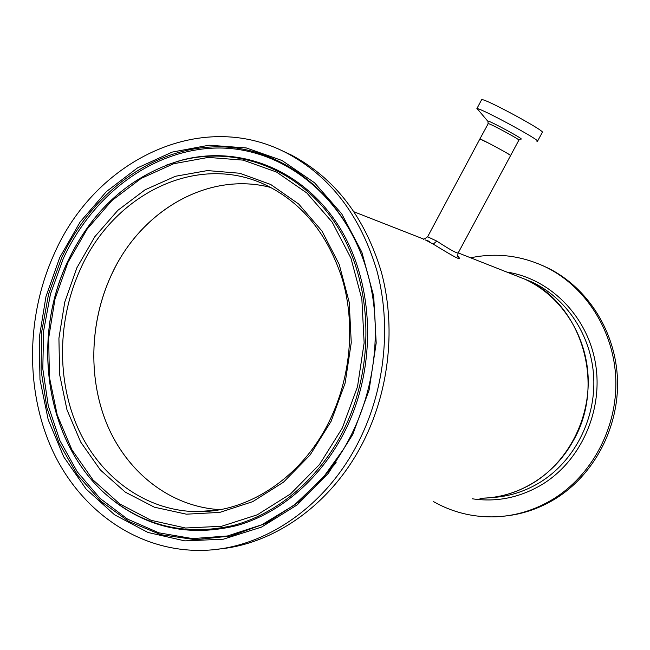 <?xml version="1.0" encoding="UTF-8"?>
<svg xmlns="http://www.w3.org/2000/svg" width="650" height="650" viewBox="0 0 650 650"><rect width="100%" height="100%" fill="white"/><g stroke="black" fill="none" stroke-linecap="round" stroke-linejoin="round"><path stroke-width="0.97" d="M220.025 509.649C170.698 506.854 127.636 472.916 107.307 425.076C87.141 377.041 89.871 317.769 113.742 270.108C143.886 208.658 209.999 171.405 270.863 187.509C208.073 170.852 139.994 211.12 111.036 275.697C89.164 323.31 87.929 381.225 108.509 427.854C129.277 474.264 171.681 506.902 220.025 509.649M479.838 139.043L427.619 236.779L436.792 241.093C448.614 248.828 455.707 252.826 458.087 253.11L510.599 155.537C512.273 155.61 481.926 139.23 480.009 139.027L489.125 143.39C501.686 149.987 508.844 154.034 510.599 155.537L510.372 155.504M457.852 256.222C464.701 263.315 448.313 253.297 433.225 244.107L425.449 239.98L429.406 241.386M572.845 441.472C606.84 384.183 580.962 302.299 524.607 279.086L515.231 275.389L524.607 279.086C560.097 295.116 585.926 333.507 588.096 376.147C590.233 418.779 568.189 461.476 533.593 482.723C516.75 492.919 498.867 498.087 479.944 498.233C516.563 498.404 553.54 476.418 572.845 441.472M328.234 471.534L336.188 462.751L328.234 471.534M436.792 241.093L433.225 244.107M536.933 141.31L537.485 141.302C541.377 140.822 480.732 107.997 477.132 108.647L487.833 121.266M537.526 141.229L542.303 132.381C546.358 131.617 485.672 98.727 481.91 99.661L481.577 99.816M470.624 257.798C496.689 252.395 522.007 255.613 546.569 267.459C586.081 287.113 614.201 331.232 615.81 379.527C617.37 427.806 591.898 475.605 552.646 499.419C534.779 510.12 515.84 515.913 495.82 516.807C473.517 517.546 452.774 512.501 433.599 501.67M542.498 265.525L548.519 268.312C587.876 287.893 615.891 331.825 617.5 379.901C619.06 427.952 593.702 475.54 554.596 499.249C539.11 508.56 522.681 514.15 505.318 516.019M218.359 549.087C276.039 544.042 334.157 501.987 364.723 438.913C389.732 387.733 395.777 325.642 381.396 272.171C364.837 216.97 334.685 177.856 290.948 154.822L281.239 150.337M360.084 438.75C385.263 387.189 391.357 324.626 376.919 270.774C360.279 215.182 329.981 175.809 286.024 152.653C200.184 108.192 94.681 160.851 54.153 254.028C25.927 316.249 25.074 392.064 53.276 452.091C81.648 511.81 139.197 552.199 203.426 550.339C264.347 548.949 327.641 505.887 360.084 438.75M520.853 139.019C525.736 140.286 490.498 121.062 487.979 121.087L488.061 123.646M520.617 138.994L518.871 140.164C520.683 139.986 490.311 123.549 488.247 123.597L479.854 139.019M458.201 252.899L530.944 281.588C566.036 297.432 591.557 335.303 593.718 377.349C595.847 419.372 574.096 461.459 539.931 482.414C524.428 491.806 507.959 496.876 490.506 497.632M506.813 272.066C549.616 278.549 586.983 315.356 595.319 362.489C603.761 409.565 581.303 460.622 542.173 484.453C520.024 497.624 496.738 502.401 472.331 498.794M352.812 434.363L369.111 390.033L376.196 343.029L373.701 296.197L361.904 252.297L341.705 213.809L314.502 182.739L282.035 160.509L246.22 147.924L208.983 145.218L172.193 152.1L137.524 167.887L106.446 191.563L80.194 221.877L59.776 257.416L45.947 296.636L39.244 337.911L39.975 379.535L48.214 419.778L63.765 456.877L86.149 489.101L114.579 514.792L147.948 532.464L184.787 540.881L223.324 539.199L261.536 527.085L297.261 504.823L328.339 473.363L352.812 434.363M351.959 433.558C376.033 384.792 381.818 325.089 367.835 274.137C346.84 196.982 283.733 146.868 218.595 146.803C153.246 146.737 91.536 192.717 61.498 258.204L48.563 294.133L41.665 331.906L41.072 370.199L46.873 407.639L58.971 442.845L77.066 474.443L100.636 501.085L128.919 521.536L160.924 534.69L195.398 539.695L230.88 535.99L265.744 523.421L298.269 502.288L326.771 473.387C336.473 461.264 344.866 447.996 351.951 433.566M369.241 279.606L366.169 268.401C343.346 193.936 280.711 146.941 216.84 148.029C152.766 149.151 92.69 194.569 63.212 258.789L50.448 294.109L43.566 331.248L42.811 368.916L48.279 405.803L59.881 440.57L77.342 471.9L100.165 498.493L127.644 519.155L158.827 532.813L192.546 538.606L227.411 535.99L261.861 524.745L294.271 505.107L323.001 477.791L327.145 472.786L342.908 450.19M113.019 500.321C149.476 528.507 190.84 536.908 237.12 525.501C281.214 512.923 322.091 477.531 345.808 429.333C377.975 363.748 373.904 279.906 337.586 224.242C301.194 168.456 238.266 145.064 181.643 160.168L166.993 164.881M67.511 262.007C30.542 340.356 46.394 444.072 107.892 496.088C144.081 526.289 185.811 536.104 233.082 525.533C278.062 513.671 320.06 477.969 344.207 428.878C376.537 362.968 372.101 278.606 335.173 223.113C298.196 167.489 234.618 144.982 177.954 161.281C128.741 177.011 91.951 210.535 67.576 261.869M342.322 428.025L357.508 386.677L364.138 342.851L361.863 299.154L350.935 258.148L332.174 222.137L306.857 192.993L276.575 172.063L243.1 160.119L208.244 157.414L173.729 163.719L141.156 178.409L111.93 200.558L87.214 228.995L67.982 262.373L54.966 299.244L48.677 338.057L49.408 377.179L57.216 414.968L71.898 449.759L92.991 479.919L119.73 503.896L151.052 520.301L185.567 528.011L221.609 526.273L257.294 514.8L290.599 493.886L319.54 464.449L342.322 428.025M331.134 421.273L345.126 383.102L351.26 342.656L349.221 302.307L339.211 264.412L321.977 231.059L298.659 203.994L270.709 184.478L239.744 173.249L207.431 170.576L175.386 176.28L145.096 189.8L117.869 210.307L94.827 236.706L76.895 267.751L64.764 302.079L58.922 338.211L59.638 374.627L66.966 409.768L80.697 442.065L100.384 469.999L125.287 492.139L154.399 507.203L186.42 514.183L219.781 512.395L252.744 501.637L283.473 482.194L310.148 454.935L331.134 421.273M215.28 510.421L196.276 511.648C247.788 513.004 302.453 477.271 329.851 420.103C350.764 376.984 355.379 324.553 342.558 279.931C327.819 233.846 301.738 201.979 264.322 184.34C195.837 152.653 113.108 194.805 80.381 269.206C57.484 319.337 56.404 380.404 78.382 429.057C100.531 477.482 145.559 510.746 196.276 511.648L216.084 510.299M427.619 236.779C424.312 239.135 422.866 239.85 423.272 238.94L354.299 211.924M458.039 253.191C457.624 255.816 457.632 256.961 458.079 256.628L458.006 256.531M518.871 140.164L510.608 155.513M481.618 99.734L476.848 108.688M546.569 267.459L548.519 268.312M327.145 472.786L326.771 473.387C336.464 461.273 344.858 448.004 351.951 433.574C376.025 384.816 381.818 325.065 367.835 274.137L367.973 274.698M343.379 449.402L323.001 477.791M107.892 496.088C46.256 443.95 30.469 340.243 67.478 261.918C91.837 210.6 128.659 177.052 177.954 161.281L178.937 160.916M290.948 154.822L286.024 152.653M366.169 268.401L369.233 279.581M181.643 160.168L166.782 164.954"/></g></svg>
